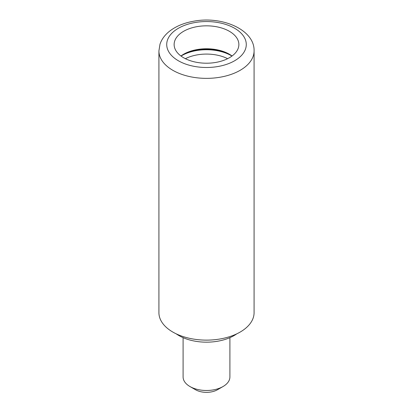 <?xml version="1.0" encoding="UTF-8"?>
<svg xmlns="http://www.w3.org/2000/svg" width="413" height="413" viewBox="0 0 413 413"><rect width="100%" height="100%" fill="white"/><g stroke="black" fill="none" stroke-linecap="round" stroke-linejoin="round"><path stroke-width="0.62" d="M185.865 53.05A35.879 20.717 180 0 1 227.135 53.05M181.028 56.054A35.1 20.263 180 0 1 231.972 56.054M227.625 58.682A31.982 18.466 0 0 0 185.375 58.682M223.046 386.527L217.532 389.712A15.601 9.009 180 0 1 195.468 389.712L189.954 386.527A23.402 13.51 0 0 0 223.046 386.527A23.402 13.51 0 0 0 229.902 376.976L229.902 337.669M183.098 337.669L183.098 376.976A23.402 13.51 0 0 0 184.048 380.776A23.402 13.51 0 0 0 189.954 386.527M236.809 333.823A39.003 22.519 180 0 1 176.191 333.823M180.935 55.987A32.369 18.688 180 0 1 197.388 49.519A32.369 18.688 180 0 1 232.065 55.987M215.612 62.456A32.369 18.688 180 0 1 174.131 44.521A32.369 18.688 180 0 1 197.388 26.587A32.369 18.688 180 0 1 238.869 44.521A32.369 18.688 180 0 1 215.612 62.456M254.083 50.892L254.083 312.651A47.583 27.47 180 0 1 219.897 339.011A47.583 27.47 180 0 1 158.917 312.651L158.917 50.892A47.583 27.47 180 0 0 219.897 77.252A47.583 27.47 180 0 0 254.083 50.892C254.744 29.891 222.468 15.828 193.996 21.161C184.053 22.87 175.814 26.293 169.284 31.429C164.725 35.095 161.628 39.359 159.991 44.222L158.917 50.892M217.697 66.56A39.782 22.968 180 0 1 168.328 50.99A39.782 22.968 180 0 1 195.303 22.483A39.782 22.968 180 0 1 244.672 38.058A39.782 22.968 180 0 1 217.697 66.56"/></g></svg>
